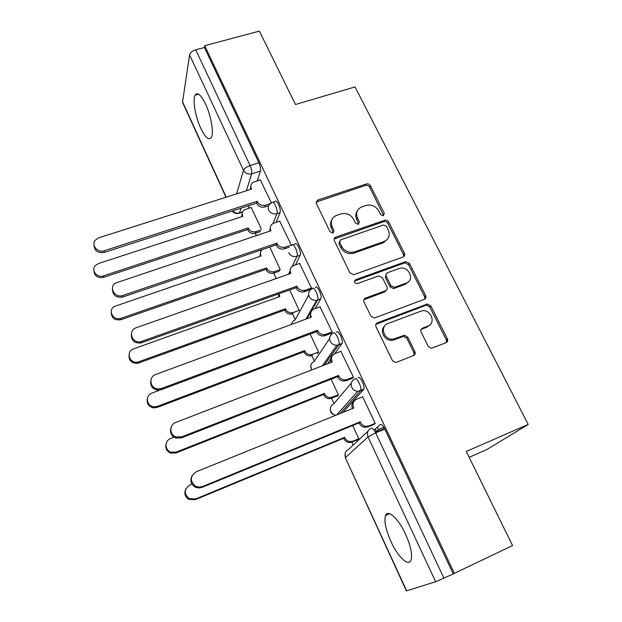 <?xml version="1.0" encoding="UTF-8"?>
<svg xmlns="http://www.w3.org/2000/svg" width="622" height="622" viewBox="0 0 622 622"><rect width="100%" height="100%" fill="white"/><g stroke="black" fill="none" stroke-linecap="round" stroke-linejoin="round"><path stroke-width="0.93" d="M383.331 215.733L384.279 213.26L370.401 185.659C369.46 184.151 368.138 183.583 366.451 183.956L317.477 200.128L316.373 203.526L330.057 231.796L332.957 232.993L333.913 230.474L332.132 226.797C330.212 221.759 331.542 218.003 336.129 215.546L340.864 213.929C346.392 212.654 350.676 214.497 353.724 219.449L355.52 223.096L358.334 224.301L359.314 221.797L357.518 218.159C355.566 213.152 356.857 209.443 361.39 207.033L366 205.454C371.435 204.21 375.688 206.037 378.736 210.936L380.547 214.536L383.331 215.733M383.642 215.601L369.608 187.098C368.667 185.597 367.353 185.029 365.666 185.403L316.1 202.08M333.408 232.745L331.425 228.15L332.132 226.797M358.738 224.099L356.74 219.527L357.518 218.159M405.521 534.073C398.337 518.289 387.677 508.804 385.492 515.591C383.945 521.119 385.733 529.711 390.849 541.35C397.699 556.674 408.662 567.202 411.049 560.088C412.573 554.552 410.73 545.875 405.521 534.073M205.555 104.029C200.929 94.754 197.446 91.807 195.106 95.189C192.439 99.854 195.471 117.053 200.813 128.373C205.408 137.781 208.938 140.782 211.387 137.384C214.007 132.906 211.045 115.529 205.555 104.029M428.208 346.353L431.411 348.312L446.083 342.699C447.638 341.882 448.065 340.584 447.373 338.811L430.828 305.892L427.361 303.995L377.414 322.834C375.812 323.642 375.338 324.941 375.999 326.721L392.334 360.48L395.468 362.47L396.541 362.268L413.521 355.559C415.115 354.719 415.566 353.405 414.882 351.601L407.814 337.225L404.51 335.274L392.941 339.208C383.922 340.187 379.482 326.247 387.887 323.541L422.144 310.751C431.046 309.212 436.31 323.277 427.827 326.115L422.455 328.191C420.884 328.999 420.441 330.29 421.125 332.062L428.208 346.353M204.724 45.701L259.366 31.1L295.497 104.512L355.053 86.932L528.187 424.429L466.259 451.463L512.567 545.541L454.355 573.352L204.724 45.701L204.413 47.505L195.743 49.83L250.098 165.538C251.552 168.943 252.065 171.711 251.653 173.849L246.413 190.744M403.095 256.995C404.634 256.248 405.077 255.036 404.424 253.348L388.664 221.992C387.7 220.452 386.371 219.885 384.676 220.281L335.794 237.106C334.232 237.861 333.765 239.073 334.387 240.737L349.929 272.864L353.739 274.706L403.095 256.995M409.486 263.433L425.635 295.559C426.311 297.285 425.876 298.537 424.321 299.322L374.335 318.06L370.868 316.124L364.01 301.958C363.365 300.201 363.839 298.933 365.441 298.14L385.593 290.707C387.172 289.93 387.638 288.678 386.977 286.944L382.444 277.746L378.705 275.896L357.152 283.679C354.206 283.057 353.669 281.743 355.543 279.737L405.738 261.621L409.486 263.433L408.561 264.684L424.647 296.725L425.635 295.559M374.079 430.129L380.096 424.601C381.356 423.963 382.919 425.456 384.793 429.079L375.672 432.873L443.914 578.157L435.657 581.733L406.36 590.884L345.373 457.784M255.3 233.273L256.381 235.614M273.703 273.112L276.215 278.547M292.037 312.788L295.225 319.7M311.824 355.628L314.374 361.141M331.58 398.383L333.975 403.577M351.811 442.172L353.148 445.08M469.151 457.326L486.855 449.55L528.187 424.429M454.355 573.352L443.914 578.157M204.413 47.505L258.915 162.801C260.369 166.191 260.875 168.951 260.431 171.089L257.267 180.8M249.228 205.485L248.295 208.37M182.51 102.373L189.578 54.899C190.246 52.652 192.307 50.957 195.743 49.83M291.259 245.099L279.698 221.129M310.541 289.72L311.466 288.017L299.594 263.448M331.013 333.415L332.187 332.024L319.98 306.825M317.554 353.444L318.604 352.223L310.16 334.03M352.161 378.37L353.436 377.157L340.864 351.321M337.334 396.09L338.477 395.017L331.129 379.195M373.845 424.492L375.237 423.458L362.595 396.603L362.253 396.968M357.977 377.756C359.773 375.136 365.441 386.316 363.816 389.294L343.017 412.347M336.432 332.101C338.096 329.124 343.709 340.444 342.046 343.453L334.652 353.724M331.487 358.101L327.281 363.917M315.424 287.605C316.963 284.27 322.53 295.761 320.828 298.785L315.059 308.629M293.063 244.819L294.968 244.166C296.422 240.628 301.857 252.213 300.146 255.238L295.52 264.871M273.12 202.337L275.048 201.707C276.463 198.332 281.548 209.443 280.04 212.646L276.238 222.287M271.425 202.974L260.284 179.844M261.341 228.896L251.148 207.445M357.596 439.77L358.832 438.86L352.643 425.534M375.501 432.523L384.621 428.729M386.581 515.102L386.223 514.332M453.174 573.725L384.793 429.079M280.25 269.614L269.769 247.043M299.198 310.432L289.712 289.992M357.168 211.161C355.504 213.711 355.356 216.503 356.74 219.527M331.744 219.978C330.212 222.513 330.103 225.234 331.425 228.15M403.717 256.668L403.507 254.623L387.809 223.345C386.845 221.813 385.523 221.245 383.828 221.642L334.131 239.027M386.386 226.19L383.587 224.985L340.7 239.812L339.69 242.37L341.587 246.281C344.541 251.202 348.763 253.1 354.245 251.98L383.976 241.538C388.929 239.182 390.375 235.341 388.307 230.023L386.386 226.19M339.488 241.39L338.959 243.684L339.69 242.37M387.576 239.042L383.121 242.844L353.475 253.271C348.009 254.39 343.795 252.493 340.848 247.595L338.959 243.684M424.779 299.096L424.647 296.725M386.27 290.35L384.723 291.897L363.847 299.75M408.561 264.684L404.821 262.873L354.346 281.16M406.213 283.111C415.146 280.234 408.825 265.757 399.806 268.284L387.638 272.638C386.068 273.4 385.609 274.636 386.262 276.355L390.803 285.537L394.434 287.411L406.213 283.111L405.287 284.308L408.747 281.486M386.068 274.24L385.391 277.575L386.262 276.355M405.287 284.308L393.532 288.6L389.916 286.734L385.391 277.575M429.88 324.894L426.824 327.203L421.055 329.473M384.435 326.301C379.264 330.997 384.715 341.074 392.031 340.265L394.364 339.76L395.281 338.695M413.91 355.372L413.902 352.627L406.858 338.29L403.561 336.339L394.364 339.76M446.332 342.582L446.308 339.861L429.818 307.027L426.365 305.138L375.89 324.303M260.354 231.586L255.448 233.227C252.073 233.996 249.523 232.908 247.789 229.953L248.341 228.321C250.083 231.283 252.641 232.379 256.031 231.609L260.952 229.969M251.35 207.375L244.182 209.972C242.222 211.566 241.709 213.564 242.65 215.966L242.829 216.347L98.517 263.518L95.228 265.726C90.859 270.531 97.242 278.267 103.594 275.834L248.17 227.947M247.61 229.58L103.555 277.365C97.506 278.244 94.28 275.904 93.868 270.345M241.787 216.689L242.207 213.284M260.501 179.774L252.936 182.448C250.876 184.104 250.347 186.196 251.342 188.715L251.529 189.111L98.937 237.76L95.454 240.061C90.82 245.084 97.592 253.247 104.333 250.72L257.213 201.279L257.399 201.676C259.242 204.786 261.955 205.944 265.524 205.159L264.871 206.97C261.318 207.756 258.62 206.605 256.777 203.503L256.591 203.106L104.278 252.446C97.833 253.333 94.412 250.837 94.015 244.959M268.58 205.758L264.871 206.97M250.371 189.477L250.86 185.962M270.523 203.526L265.524 205.159M257.213 201.279L256.591 203.106M279.605 271.052L273.851 273.058C270.461 273.882 267.88 272.786 266.107 269.761L266.737 268.253C268.51 271.285 271.099 272.389 274.504 271.565L280.227 269.567M262.181 249.624C260.4 251.28 259.98 253.278 260.913 255.611L261.092 256L114.075 306.576C107.396 310.751 113.663 321.232 121.103 318.27L266.558 267.864M265.928 269.373L120.995 319.669C114.759 320.594 111.493 318.13 111.214 312.291M260.012 256.365L260.509 252.431M293.421 312.469L292.177 313.993C288.927 314.553 286.493 313.395 284.86 310.51L285.56 309.134C287.201 312.026 289.65 313.193 292.9 312.633L299.174 310.37M315.937 302.922L315.611 302.238M279.084 293.786L279.783 296.585L133.714 348.825C125.434 351.383 129.454 364.127 137.936 362.074L285.381 308.737M284.674 310.114L137.757 363.318C131.794 363.497 128.878 360.783 129.018 355.162M278.679 296.982L278.586 293.965M279.939 221.051L273.074 223.407C270.43 225.055 269.66 227.357 270.772 230.327L270.967 230.731L115.451 283.096C108.368 287.465 115.023 298.521 122.923 295.442L276.782 243.202L276.977 243.614C278.866 246.802 281.603 247.968 285.203 247.121L284.464 248.8C280.887 249.64 278.151 248.473 276.277 245.301L276.082 244.897L122.798 297.013C116.151 297.954 112.691 295.333 112.426 289.152M289.137 247.198L284.464 248.8M269.761 231.135L270.321 227.053M291.244 245.06L285.203 247.121M276.782 243.202L276.082 244.897M299.858 263.355L293.802 265.47C290.505 267.001 289.471 269.505 290.692 272.98L290.886 273.4L136.327 327.677C127.541 330.336 131.825 343.795 140.829 341.665L296.849 286.182L297.044 286.602C298.793 289.65 301.382 290.886 304.819 290.311L305.363 290.14L304.002 291.842C300.582 292.41 297.992 291.182 296.259 288.142L296.064 287.729L140.626 343.064C134.266 343.227 131.172 340.335 131.351 334.387M403.826 256.031L404.471 255.797M310.673 289.471L304.547 291.671M289.642 273.835L290.326 269.101M404.735 254.507L403.631 254.903M311.443 287.963L305.363 290.14M296.849 286.182L296.064 287.729M312.788 354.346L311.972 355.574L310.565 355.916C307.633 356.064 305.464 354.835 304.057 352.223L304.842 350.987C306.249 353.599 308.426 354.835 311.373 354.688L318.573 352.145M160.118 390.033L151.97 393.081C144.879 395.343 146.458 406.415 153.976 406.804L157.436 406.345L304.656 350.575M303.87 351.819L157.187 407.433L153.735 407.892C148.767 406.78 146.621 403.802 147.313 398.959M337.699 395.942L329.45 398.733C326.845 398.562 324.933 397.295 323.72 394.947L323.526 394.527L324.389 393.431L324.583 393.85C325.804 396.206 327.724 397.474 330.336 397.652L338.43 394.923M174.005 437.157L170.685 438.456C164.418 440.563 164.628 450.305 171.027 452.178L176.298 452.054L324.389 393.431M323.526 394.527L175.972 452.979L170.716 453.104C166.525 451.175 165.009 448.019 166.175 443.642M358.078 439.567L351.959 442.118L348.888 442.499C346.594 442.094 344.922 440.827 343.857 438.712L344.611 437.336L344.813 437.764C345.879 439.894 347.558 441.161 349.852 441.566L352.938 441.185L358.785 438.751M375.198 431.925L376.349 431.443L375.237 429.063M376.349 431.443L378.409 429.577L383.844 427.314M377.29 427.182L378.409 429.577M191.988 484.134L189.889 484.989C184.019 489.195 183.762 493.728 189.127 498.587L195.642 498.945L344.611 437.336M384.536 428.558L375.416 432.352M343.663 438.285L195.23 499.699L188.738 499.342C184.967 496.76 183.964 493.37 185.737 489.172M320.276 306.716L314.18 308.947C310.876 310.557 309.849 313.146 311.101 316.715L311.303 317.134L155.764 374.436C148.238 376.792 149.933 388.501 157.918 388.929L161.596 388.462L317.422 330.243L317.624 330.679C319.125 333.439 321.434 334.745 324.552 334.605L326.045 334.247L325.135 335.623L323.65 335.981C320.548 336.121 318.246 334.823 316.746 332.07L316.544 331.643L161.308 389.691L157.646 390.165C152.343 388.96 150.073 385.796 150.819 380.672M424.981 298.047L425.845 297.72M331.332 333.291L325.135 335.623M310.028 317.609L310.891 312.135M425.953 296.678L424.81 297.106M332.148 331.954L326.045 334.247M317.422 330.243L316.544 331.643M341.206 351.189L335.087 353.537C331.759 355.224 330.748 357.899 332.039 361.561L332.249 361.996L175.731 422.447C169.075 424.655 169.308 434.965 176.112 436.971L181.717 436.854L338.523 375.439L338.733 375.882C340.032 378.37 342.069 379.715 344.837 379.91L347.247 379.482L346.244 380.703L343.842 381.123C341.081 380.936 339.06 379.599 337.762 377.119L337.552 376.675L181.344 437.904L175.762 438.012C171.291 435.952 169.682 432.593 170.933 427.959M414.236 353.887L415.177 353.514M446.65 341.097L447.684 340.693M352.55 378.223L346.244 380.703M330.951 362.494C330.103 360.099 330.476 358 332.078 356.196M447.7 339.892L446.51 340.358M415.201 352.697L414.104 353.133M353.389 377.064L347.247 379.482M338.523 375.439L337.552 376.675M362.68 396.797L356.523 399.27C353.187 401.042 352.184 403.802 353.521 407.566L353.731 408.016L196.233 471.771C190.005 476.211 189.741 481.016 195.456 486.179L198.885 487.158L202.391 486.575L360.177 421.809L360.387 422.26C361.53 424.515 363.318 425.852 365.744 426.288L369.009 425.899L367.905 426.949L364.655 427.337C362.229 426.91 360.449 425.572 359.314 423.325L359.104 422.882L201.925 487.423L198.434 488.013L195.02 487.034C190.993 484.281 189.92 480.674 191.817 476.219M374.366 424.282L367.905 426.949M352.417 408.545C351.352 405.707 351.85 403.305 353.926 401.353M375.183 423.349L369.009 425.899M360.177 421.809L359.104 422.882M383.432 214.637L384.279 213.26M333.205 231.819L333.913 230.474M358.536 223.158L359.314 221.797M435.657 581.733L368.022 436.932L345.552 457.481C344.308 453.897 345.257 451.245 348.398 449.535L368.006 431.186M345.14 453.352L345.358 457.761L406.671 590.838M260.431 171.089L251.653 173.849C248.061 174.603 245.34 173.437 243.497 170.342L189.578 54.899M241.009 208.152L239.439 213.144L238.553 213.432M242.58 211.923L239.532 212.918C236.85 213.61 234.572 212.918 232.698 210.842M236.617 193.862L243.497 170.342C244.376 168.406 246.576 166.805 250.098 165.538L258.915 162.801M182.386 101.464L226.245 197.166M363.598 389.652L360.395 390.927L340.047 413.552M335.896 415.232C333.617 414.851 331.954 413.607 330.904 411.523C329.691 408.04 330.647 405.474 333.757 403.841L351.259 383.175M341.906 343.694L338.726 344.907L324.272 365.075M311.855 369.872L311.288 368.893C310.114 365.487 311.078 363.007 314.18 361.436L329.582 338.71M320.758 298.902L317.601 300.053L306.708 318.829M291.64 324.326L291.632 324.381C291.92 322.289 293.055 320.835 295.046 320.027L308.722 295.17M300.146 255.238L297.005 256.326L292.293 266.255M290.14 270.811L288.515 274.232M280.04 212.646L276.914 213.673L273.144 223.376M271.923 202.725C273.322 199.351 278.399 210.477 276.914 213.673C273.307 214.481 270.562 213.307 268.681 210.15C267.592 207.313 268.276 205.066 270.741 203.402L271.923 202.725M261.465 250.355L260.066 250.339M291.516 245.395L291.827 245.239C293.257 241.709 298.692 253.309 297.005 256.326C293.374 257.189 290.598 256.007 288.67 252.765M312.267 288.732C313.783 285.412 319.343 296.912 317.663 299.936L316.73 300.302C313.371 300.721 310.852 299.439 309.165 296.469C307.906 292.9 308.94 290.326 312.267 288.732M333.252 333.299C334.9 330.329 340.506 341.665 338.858 344.666L336.914 345.296C333.882 345.319 331.643 343.982 330.189 341.291C328.89 337.629 329.917 334.963 333.252 333.299M354.789 379.016C356.562 376.403 362.222 387.599 360.62 390.577L357.689 391.355C355.007 391.067 353.024 389.714 351.764 387.281C350.419 383.517 351.43 380.765 354.789 379.016M371.031 428.356C372.259 427.734 373.806 429.234 375.672 432.873L368.022 436.932C366.638 433.052 367.641 430.199 371.031 428.356M317.181 201.404L317.842 199.981M365.666 185.403L366.451 183.956M369.608 187.098L370.401 185.659M335.126 238.428L335.841 237.091M383.828 221.642L384.676 220.281M387.809 223.345L388.664 221.992M403.507 254.623L404.424 253.348M340.848 247.595L341.587 246.281M353.84 253.146L354.61 251.856M383.121 242.844L383.976 241.538M364.624 299.314L365.441 298.14M384.723 291.897L385.593 290.707M354.758 280.957L355.543 279.737M404.541 262.958L405.458 261.707M389.916 286.734L390.803 285.537M393.99 288.476L394.884 287.286M421.467 329.279L422.455 328.191M426.824 327.203L427.827 326.115M402.722 336.525L403.662 335.46M406.858 338.29L407.814 337.225M413.902 352.627L414.882 351.601M376.559 323.938L377.414 322.834M425.751 305.293L426.746 304.15M429.818 307.027L430.828 305.892M446.308 339.861L447.373 338.811M247.789 229.953L248.341 228.321M255.448 233.227L256.031 231.609M242.494 216.456L242.65 215.966M103.555 277.365L103.594 275.834M251.342 188.715L251.187 189.22M257.399 201.676L256.777 203.503M104.333 250.72L104.278 252.446M266.107 269.761L266.737 268.253M273.851 273.058L274.504 271.565M260.711 256.132L260.913 255.611M120.995 319.669L121.103 318.27M284.86 310.51L285.56 309.134M279.332 296.741L279.605 296.189M138.869 363.007L139.048 361.763M270.772 230.327L270.562 230.871M276.977 243.614L276.277 245.301M122.923 295.442L122.798 297.013M290.692 272.98L290.412 273.563M297.044 286.602L296.259 288.142M142.003 341.338L141.8 342.745M304.057 352.223L304.842 350.987M157.187 407.433L157.436 406.345M323.72 394.947L324.583 393.85M331.728 398.329L332.622 397.24M175.972 452.979L176.298 452.054M343.857 438.712L344.813 437.764M351.959 442.118L352.938 441.185M195.23 499.699L195.642 498.945M311.101 316.715L310.728 317.352M425.464 298.474L425.207 297.961M317.624 330.679L316.746 332.07M161.596 388.462L161.308 389.691M332.039 361.561L331.518 362.276M447.226 341.82L446.829 341.027M338.733 375.882L337.762 377.119M181.717 436.854L181.344 437.904M353.521 407.566L352.728 408.421M360.387 422.26L359.314 423.325M202.391 486.575L201.925 487.423M389.753 513.686L385.492 515.591M198.612 94.194L195.106 95.189M259.281 250.612L261.271 250.612M320.828 298.785L316.73 300.302L305.83 319.156M342.046 343.453L336.914 345.296L322.282 365.845M363.816 389.294L357.689 391.355L336.673 414.921M310.806 365.619L311.536 369.997M330.445 407.838C329.823 411.982 331.612 414.454 335.81 415.271M242.479 212.156L239.439 213.144C236.492 214.123 234.113 213.4 232.325 210.967M182.464 102.257L225.988 197.252M316.823 201.551L317.477 200.128M335.079 238.444L335.794 237.106M353.475 253.271L354.245 251.98M393.532 288.6L394.434 287.411M404.821 262.873L405.738 261.621M392.031 340.265L392.941 339.208M403.561 336.339L404.51 335.274M426.365 305.138L427.361 303.995M292.177 313.993L292.9 312.633M137.757 363.318L137.936 362.074M304.819 290.311L304.002 291.842M140.829 341.665L140.626 343.064M310.565 355.916L311.373 354.688M153.735 407.892L153.976 406.804M329.45 398.733L330.336 397.652M170.716 453.104L171.027 452.178M348.888 442.499L349.852 441.566M188.738 499.342L189.127 498.587M324.552 334.605L323.65 335.981M157.918 388.929L157.646 390.165M344.837 379.91L343.842 381.123M176.112 436.971L175.762 438.012M365.744 426.288L364.655 427.337M195.456 486.179L195.02 487.034"/></g></svg>
